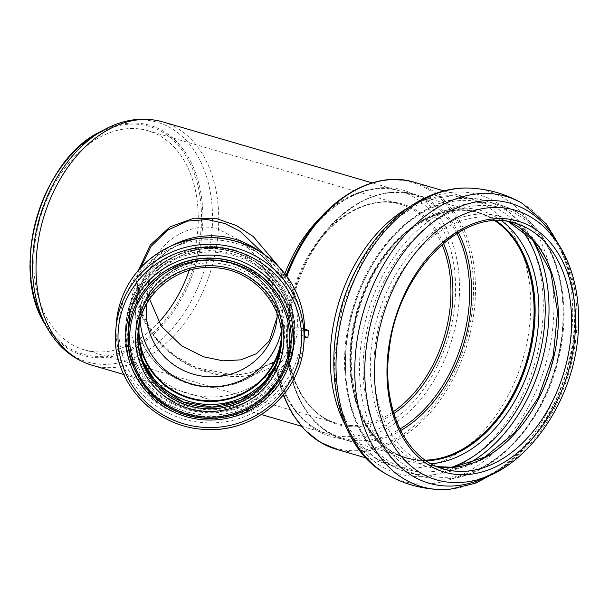 <?xml version="1.0" encoding="UTF-8"?>
<svg xmlns="http://www.w3.org/2000/svg" width="609" height="609" viewBox="0 0 609 609"><rect width="100%" height="100%" fill="white"/><g stroke="black" fill="none" stroke-linecap="round" stroke-linejoin="round"><path stroke-width="0.46" stroke-dasharray="3.04 2.28" d="M304.363 337.196L291.97 336.929L292.655 330.063L304.607 330.322M292.655 330.063L292.891 327.124L297.694 327.223L304.591 329.233M307.926 337.272L297.009 334.09L292.206 333.983L291.97 336.929M273.274 370.333A2.809 2.253 -130.7 0 1 273.555 370.021C279.729 365.187 289.77 352.436 292.213 333.983L292.206 333.983C288.643 351.667 282.332 363.779 273.274 370.333L272.086 370.881L271.941 363.931L271.226 363.573L264.869 366.367L264.23 366.588L265.28 365.765A2.809 1.454 57.3 0 0 265.25 365.788L265.25 365.788A2.809 1.454 57.3 0 0 264.869 366.367A76.285 74.93 4.6 0 1 154.206 361.35A76.285 74.93 4.6 0 1 165.009 253.07A76.285 74.93 4.6 0 1 274.499 269.878A2.809 0.799 141.3 0 0 274.545 269.985A2.809 0.799 141.3 0 0 274.826 270.091L279.851 276.364A2.809 1.842 141.2 0 0 280.026 276.676A2.809 1.842 141.2 0 0 284.007 275.748L274.826 270.091M172.72 245.252A82.04 80.586 -175.4 0 0 129.839 308.299A82.04 80.586 -175.4 0 0 129.702 309.768A82.04 80.586 -175.4 0 0 178.825 390.24A82.04 80.586 -175.4 0 0 272.086 370.881M279.851 276.364L280.62 277.011L281.67 274.88L282.553 277.308C289.579 291.163 293.028 307.766 292.891 327.124M281.67 274.88A82.04 80.586 -175.4 0 0 261.185 252.423M297.694 327.223C297.786 307.591 294.147 290.759 286.778 276.73L286.725 276.22M282.553 277.308A2.809 1.652 155.1 0 0 286.778 276.73A139.08 96.26 106.2 0 1 286.885 276.44M272.154 370.805L275.671 370.439A2.809 2.74 11.5 0 1 276.935 372.32L276.92 372.312C275.603 370.188 274.347 369.541 273.137 370.356L273.555 370.021A2.809 2.253 -130.7 0 1 277.369 371.041C286.801 364.357 293.348 352.04 297.009 334.09M279.919 276.456A2.809 1.842 141.3 0 0 280.102 276.768L274.179 269.498C260.698 251.289 242.588 240.753 219.857 237.891C205.446 236.429 191.706 238.736 178.643 244.818C153.346 257.782 139.111 278.184 135.929 306.03A76.14 74.793 -175.4 0 0 179.016 379.582A76.14 74.793 -175.4 0 0 264.23 366.588L249.873 372.853L234.069 375.045L196.562 367.691L174.676 355.801L154.336 336.412L140.991 310.894L137.832 282.591L135.929 306.03A76.14 74.793 -175.4 0 1 191.637 239.999A76.14 74.793 -175.4 0 1 273.951 269.132L274.499 269.878M137.824 282.606C132.458 320.075 167.132 358.366 197.674 367.996C223.929 377.938 246.401 377.237 265.098 365.902L265.28 365.765C269.3 364.015 272.604 363.444 275.192 364.06A2.809 2.269 69.5 0 0 272.246 362.568A2.809 2.269 69.5 0 0 272.231 362.568A2.809 2.269 69.5 0 0 271.142 363.603M280.102 276.768A2.809 1.842 141.3 0 0 280.11 276.783A2.809 1.842 141.3 0 0 284.083 275.839L279.843 267.899M138.601 270.031L136.766 280.543C130.151 324.932 174.555 364.875 206.086 371.734C233.917 380.199 256.952 377.641 275.192 364.06L276.806 365.111L276.197 363.976A2.809 2.39 -1.2 0 0 271.941 363.931M137.832 282.591L140.565 267.831M264.656 254.722L273.959 269.125M271.226 363.573A2.809 2.269 -110.6 0 1 272.322 362.538A2.809 2.269 -110.6 0 1 272.33 362.53A2.809 2.269 -110.6 0 1 275.276 364.03A126.718 87.704 106.2 0 0 328.83 434.209A126.718 87.704 106.2 0 0 448.475 337.082A126.718 87.704 106.2 0 0 399.71 190.899A126.718 87.704 106.2 0 0 320.996 217.055M275.671 370.439L276.935 372.32L277.369 371.041A139.08 96.26 106.2 0 0 283.642 394.693M285.004 276.083A2.809 2.771 12.6 0 0 286.108 275.382A2.809 2.779 14 0 1 285.096 276.052L281.723 274.971M284.86 273.768A126.718 87.704 106.2 0 0 284.083 275.839L285.644 276.57A128.362 88.845 106.2 0 1 286.093 275.367L285.096 276.052M276.95 372.244L276.791 364.898C275.512 362.484 274.027 361.693 272.322 362.538L272.246 362.568M280.62 277.011A2.809 2.763 25.9 0 0 284.806 277.742L285.537 276.821C283.687 278.747 281.883 278.732 280.11 276.783M285.644 276.57L286.717 274.393M146.967 303.442A65.468 64.303 4.6 0 1 216.987 248.449A65.468 64.303 4.6 0 1 277.232 313.993M140.184 319.877A71.367 70.104 4.6 0 1 140.329 310.894A71.367 70.104 4.6 0 1 140.443 309.616A71.367 70.104 4.6 0 1 217.771 246.843A71.367 70.104 4.6 0 1 282.591 322.42A71.367 70.104 4.6 0 1 282.469 323.699A71.367 70.104 4.6 0 1 281.282 331.311M277.08 317.319L272.527 284.449L259.609 259.716L241.72 241.194L219.689 229.852C194.461 219.034 151.245 241.019 148.71 280.604L149.586 299.209M281.609 340.203A71.923 70.652 -175.4 0 0 281.898 337.767A71.923 70.652 -175.4 0 0 282.013 336.48A71.923 70.652 -175.4 0 0 216.682 260.309A71.923 70.652 -175.4 0 0 138.745 323.577A71.923 70.652 -175.4 0 0 138.631 324.863A71.923 70.652 -175.4 0 0 138.426 328.594M281.556 334.988A71.367 70.104 -175.4 0 0 215.982 260.797A71.367 70.104 -175.4 0 0 139.324 323.463M189.247 270.366A114.073 78.957 106.2 0 0 197.499 233.125A114.073 78.957 106.2 0 0 147.918 130.714A114.073 78.957 106.2 0 0 34.523 247.345A114.073 78.957 106.2 0 0 84.111 349.756A114.073 78.957 106.2 0 0 158.728 322.321M495.741 220.816A127.981 88.579 106.2 0 0 477.913 212.358A127.981 88.579 106.2 0 0 350.7 343.21A127.981 88.579 106.2 0 0 406.332 458.105A127.981 88.579 106.2 0 0 425.912 460.541M495.048 220.846A127.555 88.29 106.2 0 0 477.799 212.762A127.555 88.29 106.2 0 0 351.005 343.179A127.555 88.29 106.2 0 0 406.447 457.702A127.555 88.29 106.2 0 0 425.341 460.145M292.084 337.234A82.04 80.586 -175.4 0 0 292.221 335.772A82.04 80.586 -175.4 0 0 218.448 248.952A82.04 80.586 -175.4 0 0 128.803 321.05A82.04 80.586 -175.4 0 0 128.674 322.519A82.04 80.586 -175.4 0 0 203.185 409.4A82.04 80.586 -175.4 0 0 292.084 337.234M275.588 370.394A2.809 2.74 10.7 0 1 276.935 372.32A138.251 95.689 106.2 0 0 417.378 423.065A138.251 95.689 106.2 0 0 452.114 212.054A138.251 95.689 106.2 0 0 296.728 252.065M218.654 246.972A84.605 83.106 -175.4 0 0 126.208 321.316A84.605 83.106 -175.4 0 0 202.15 412.362A84.605 83.106 -175.4 0 0 294.596 338.01A84.605 83.106 -175.4 0 0 218.654 246.972M301.645 338.832A91.7 90.071 -175.4 0 0 219.339 240.152A91.7 90.071 -175.4 0 0 119.143 320.73A91.7 90.071 -175.4 0 0 201.45 419.411A91.7 90.071 -175.4 0 0 301.645 338.832M116.395 322.694A94.266 92.591 -175.4 0 0 202.013 422.524A94.266 92.591 -175.4 0 0 304.157 339.601A94.266 92.591 -175.4 0 0 304.31 337.919M115.862 329.271A94.266 92.591 -175.4 0 0 201.48 429.101A94.266 92.591 -175.4 0 0 303.617 346.186M128.499 331.616A81.477 80.038 -175.4 0 0 202.553 417.827A81.477 80.038 -175.4 0 0 290.798 346.148A81.477 80.038 -175.4 0 0 290.927 344.778M281.472 343.133A71.923 70.652 -175.4 0 0 281.541 342.342L281.411 343.933A71.923 70.652 -175.4 0 0 216.735 267.823A71.923 70.652 -175.4 0 0 138.35 329.18M281.411 343.712L281.541 342.342A71.923 70.652 -175.4 0 0 216.865 266.224A71.923 70.652 -175.4 0 0 138.273 329.431A71.923 70.652 -175.4 0 0 138.152 330.717A71.923 70.652 -175.4 0 0 138.098 331.517L138.022 332.316M283.916 343.347A74.397 73.072 -175.4 0 0 217.147 263.294A74.397 73.072 -175.4 0 0 135.86 328.67A74.397 73.072 -175.4 0 0 202.63 408.723A74.397 73.072 -175.4 0 0 283.916 343.347M128.065 327.718A82.245 80.784 -175.4 0 0 201.876 416.213A82.245 80.784 -175.4 0 0 291.741 343.948A82.245 80.784 -175.4 0 0 217.931 255.445A82.245 80.784 -175.4 0 0 128.065 327.718M218.212 252.507A84.712 83.212 -175.4 0 0 125.652 326.949A84.712 83.212 -175.4 0 0 125.515 328.464A84.712 83.212 -175.4 0 0 202.454 418.177A84.712 83.212 -175.4 0 0 294.238 343.666A84.712 83.212 -175.4 0 0 294.375 342.151A84.712 83.212 -175.4 0 0 218.212 252.507M125.918 323.585A84.712 83.212 -175.4 0 0 125.781 325.099A84.712 83.212 -175.4 0 0 202.728 414.813A84.712 83.212 -175.4 0 0 294.512 340.294A84.712 83.212 -175.4 0 0 294.649 338.779A84.712 83.212 -175.4 0 0 218.486 249.142A84.712 83.212 -175.4 0 0 125.918 323.585M128.263 335.886A82.146 80.692 -175.4 0 0 208.643 412.095A82.146 80.692 -175.4 0 0 292.008 339.525A82.146 80.692 -175.4 0 0 218.273 251.121A82.146 80.692 -175.4 0 0 128.514 323.31A82.146 80.692 -175.4 0 0 128.347 325.244M271.188 373.576A74.488 73.171 -175.4 0 0 284.395 338.642A74.488 73.171 -175.4 0 0 217.535 258.482A74.488 73.171 -175.4 0 0 136.142 323.942A74.488 73.171 -175.4 0 0 143.343 363.223M281.609 340.248A71.923 70.652 -175.4 0 0 281.891 337.866A71.923 70.652 -175.4 0 0 282.005 336.579A71.923 70.652 -175.4 0 0 217.329 260.462A71.923 70.652 -175.4 0 0 138.738 323.668A71.923 70.652 -175.4 0 0 138.624 324.962A71.923 70.652 -175.4 0 0 138.418 328.647M345.234 424.968A139.08 96.26 106.2 0 0 391.656 465.39A139.08 96.26 106.2 0 0 416.982 467.796A139.08 96.26 106.2 0 0 529.899 323.196A139.08 96.26 106.2 0 0 469.448 198.336A139.08 96.26 106.2 0 0 408.578 207.502M336.358 449.282A139.08 96.26 106.2 0 0 467.674 342.677A139.08 96.26 106.2 0 0 414.15 182.228M276.806 365.111A128.362 88.845 106.2 0 0 406.858 413.861A128.362 88.845 106.2 0 0 439.85 217.718A128.362 88.845 106.2 0 0 295.395 254.6C320.136 206.382 365.43 179.815 399.71 190.899L372.206 182.883M91.944 365.202A126.718 87.704 106.2 0 0 115.017 367.402A126.718 87.704 106.2 0 0 217.9 235.653A126.718 87.704 106.2 0 0 162.824 121.891M442.012 244.483A114.073 78.957 106.2 0 0 400.608 204.327A114.073 78.957 106.2 0 0 287.22 320.951A114.073 78.957 106.2 0 0 336.8 423.362A114.073 78.957 106.2 0 0 357.574 425.341A114.073 78.957 106.2 0 0 393.3 411.722M531.771 238.484A141.181 97.722 106.2 0 0 486.713 201.168A141.181 97.722 106.2 0 0 346.369 345.516A141.181 97.722 106.2 0 0 407.741 472.272A141.181 97.722 106.2 0 0 433.456 474.716A141.181 97.722 106.2 0 0 465.794 464.987M520.733 228.573A138.616 95.948 106.2 0 0 416.731 216.309A138.616 95.948 106.2 0 0 346.262 344.793A138.616 95.948 106.2 0 0 431.766 471.648A138.616 95.948 106.2 0 0 451.155 467.423M501.717 220.892A130.547 90.353 106.2 0 0 351.545 344.146A130.547 90.353 106.2 0 0 430.989 463.693M496.145 220.808A127.981 88.579 106.2 0 0 478.651 212.571A127.981 88.579 106.2 0 0 351.439 343.423A127.981 88.579 106.2 0 0 407.063 458.318A127.981 88.579 106.2 0 0 426.239 460.769M458.371 232.524A127.555 88.29 106.2 0 0 415.338 194.568A127.555 88.29 106.2 0 0 288.544 324.985A127.555 88.29 106.2 0 0 343.986 439.508A127.555 88.29 106.2 0 0 367.219 441.715A127.555 88.29 106.2 0 0 400.676 430.601M456.879 233.43A126.733 87.719 106.2 0 0 307.568 258.619A126.733 87.719 106.2 0 0 287.752 324.536A126.733 87.719 106.2 0 0 287.471 327.596A126.733 87.719 106.2 0 0 365.918 440.513A126.733 87.719 106.2 0 0 399.9 429.033M443.436 243.257A114.895 79.528 106.2 0 0 305.969 261.649A114.895 79.528 106.2 0 0 288.004 321.407A114.895 79.528 106.2 0 0 287.752 324.186A114.895 79.528 106.2 0 0 358.868 426.544A114.895 79.528 106.2 0 0 393.833 413.519M200.734 232.844A118.603 82.093 106.2 0 0 127.585 124.312A118.603 82.093 106.2 0 0 31.287 247.627A118.603 82.093 106.2 0 0 104.443 356.166A118.603 82.093 106.2 0 0 200.734 232.844M44.51 323.333A119.821 82.931 106.2 0 0 104.809 357.491A119.821 82.931 106.2 0 0 202.097 232.912A119.821 82.931 106.2 0 0 100.318 131.742M47.51 328.555A124.83 86.402 106.2 0 0 110.336 364.144A124.83 86.402 106.2 0 0 211.688 234.351A124.83 86.402 106.2 0 0 105.654 128.948M424.427 476.139A145.208 100.508 106.2 0 0 542.33 325.153A145.208 100.508 106.2 0 0 452.761 192.269A145.208 100.508 106.2 0 0 334.859 343.255A145.208 100.508 106.2 0 0 424.427 476.139M386.357 474.152A151.139 104.611 106.2 0 0 430.205 483.782A151.139 104.611 106.2 0 0 552.919 326.637A151.139 104.611 106.2 0 0 469.691 188.097M438.807 489.499A151.161 104.626 106.2 0 0 448.985 489.271A151.161 104.626 106.2 0 0 571.714 332.111A151.161 104.626 106.2 0 0 522.179 203.315M490.983 474.7A145.772 100.896 106.2 0 0 573.975 334.219A145.772 100.896 106.2 0 0 558.24 243.828M462.048 482.298A140.443 97.204 106.2 0 0 576.068 336.275A140.443 97.204 106.2 0 0 531.809 217.664C557.73 232.942 575.817 272.314 574.736 318.56C575.771 397.913 514.887 481.034 461.348 482.32L454.641 482.572A140.443 97.204 106.2 0 0 462.048 482.298M508.469 221.661A127.981 88.579 106.2 0 0 501.968 219.369L515.1 223.191A127.981 88.579 106.2 0 0 387.887 354.042A127.981 88.579 106.2 0 0 443.519 468.938L430.38 465.109A127.981 88.579 106.2 0 0 437.095 466.661M508.424 221.653L501.968 219.369A127.981 88.579 106.2 0 0 374.756 350.213A127.981 88.579 106.2 0 0 430.38 465.109L437.056 466.646M557.342 333.557A130.303 90.185 106.2 0 0 476.969 214.322A130.303 90.185 106.2 0 0 371.178 349.802A130.303 90.185 106.2 0 0 451.543 469.037A130.303 90.185 106.2 0 0 557.342 333.557M364.015 350.03A138.86 96.115 106.2 0 0 449.663 477.106A138.86 96.115 106.2 0 0 562.411 332.72A138.86 96.115 106.2 0 0 476.756 205.644A138.86 96.115 106.2 0 0 364.015 350.03M447.516 478.811A141.181 97.722 106.2 0 0 562.153 332.019A141.181 97.722 106.2 0 0 500.781 205.263A141.181 97.722 106.2 0 0 360.437 349.612A141.181 97.722 106.2 0 0 421.809 476.367A141.181 97.722 106.2 0 0 447.516 478.811M129.702 309.768L128.674 322.519C131.643 276.935 176.564 243.265 218.448 249.005C239.307 251.327 256.884 260.051 271.172 275.169C286.679 292.548 293.698 312.752 292.221 335.772L292.518 332.034M272.231 362.568L265.121 365.872M285.537 276.821L286.481 274.903M148.604 281.777L146.541 307.256M277.125 316.809L277.042 317.829M128.507 331.532C123.003 374.855 163.128 420.454 212.617 418.063C252.788 417.622 288.613 384.028 290.935 344.694M125.515 328.464C120.133 371.665 158.188 417.926 207.905 418.55C250.664 420.827 291.749 385.626 294.375 342.151L294.649 338.779C295.913 321.773 292.305 305.825 283.817 290.927C268.896 266.597 247.117 252.659 218.486 249.089C189.536 246.965 165.336 256.465 145.886 277.597C134.079 291.33 127.38 307.164 125.781 325.099L125.515 328.464M282.013 336.48L282.005 336.579C283.314 315.546 276.653 297.299 262.015 281.83C249.675 269.536 234.777 262.433 217.329 260.515C198.854 258.909 182.137 263.453 167.171 274.149C150.225 287.052 140.709 303.99 138.624 324.962L138.631 324.863M140.329 310.894L139.187 324.909M282.591 322.42L281.449 336.434M366.176 457.968L391.656 465.39L376.004 458.265L362.035 446.45L350.289 430.106L341.413 409.72L335.94 386.106L334.204 360.246L342.281 306.144L364.517 256.176L379.871 235.295L397.175 218.311L415.604 205.888L434.293 198.405L452.418 195.938L469.448 198.336L443.976 190.914M283.261 395.157L276.92 372.312M301.326 426.201L328.83 434.209C319.702 431.545 311.42 426.734 303.982 419.776C290.295 406.751 281.229 388.458 276.791 364.898M123.779 374.482L261.406 414.569M84.111 349.756L336.8 423.362C304.713 414.919 283.246 372.556 287.752 324.186L287.471 327.596C282.469 381.204 306.312 429.337 343.986 439.508L406.447 457.702M147.918 130.714L400.608 204.327C369.008 194.218 328.152 218.425 305.969 261.649L307.568 258.619C332.133 210.714 378.09 182.913 415.338 194.568L477.799 212.762M407.741 472.272C355.466 458.95 329.842 379.049 353.281 306.776C373.682 235.432 436.653 184.816 486.713 201.168L500.781 205.263C548.526 217.748 574.98 285.781 559.686 353.464C546.753 419.274 496.883 475.819 448.041 478.864C438.998 479.648 430.251 478.819 421.809 476.367L407.741 472.272M477.913 212.358L478.651 212.571C434.308 197.537 375.426 245.678 358.023 313.095C338.65 378.265 362.705 447.364 407.063 458.318L406.332 458.105M500.552 469.805L521.921 451.383L540.548 428.165L555.712 401.164L566.804 371.551L573.351 340.621L575.056 309.699L571.821 280.11L563.683 253.093"/><path stroke-width="0.91" d="M304.607 330.322L308.611 330.405L307.926 337.272L304.363 337.196M304.591 329.233L308.611 330.405M261.185 252.423A82.04 80.586 -175.4 0 0 172.72 245.252M279.843 267.899L253.177 236.437L236.467 225.551L216.781 218.707L193.936 218.174L170.048 226.868L150.217 245.138L138.601 270.031M140.565 267.831L150.963 246.493L167.505 230.202L187.488 221.113L207.349 219.499L224.934 223.549L240.083 231.321L264.656 254.722M286.778 276.73L286.702 274.446A2.809 2.779 14 0 1 286.108 275.382A2.809 2.771 12.6 0 0 286.702 274.453M286.717 274.393L286.093 275.375A128.362 88.845 106.2 0 1 295.395 254.6L296.728 252.065A138.251 95.689 106.2 0 0 286.702 274.446L286.481 274.903M277.232 313.993A65.468 64.303 4.6 0 1 277.042 317.829A65.468 64.303 4.6 0 1 276.935 319.002A65.468 64.303 4.6 0 1 206.002 376.59A65.468 64.303 4.6 0 1 146.541 307.256A65.468 64.303 4.6 0 1 146.647 306.083A65.468 64.303 4.6 0 1 146.967 303.442M281.282 331.311A71.367 70.104 4.6 0 1 205.796 386.532A71.367 70.104 4.6 0 1 140.184 319.877M149.586 299.209L161.4 326.325L181.581 345.866L203.718 356.828L223.16 360.848L240.936 359.835L256.381 353.73L269.406 340.85L277.08 317.319M138.426 328.594A71.923 70.652 -175.4 0 0 204.616 401.095A71.923 70.652 -175.4 0 0 281.609 340.203M139.324 323.463A71.367 70.104 -175.4 0 0 139.309 323.63A71.367 70.104 -175.4 0 0 139.187 324.909A71.367 70.104 -175.4 0 0 204.007 400.486A71.367 70.104 -175.4 0 0 281.335 337.713A71.367 70.104 -175.4 0 0 281.449 336.434A71.367 70.104 -175.4 0 0 281.556 334.988M158.728 322.321A114.073 78.957 106.2 0 0 189.247 270.366M425.912 460.541A127.981 88.579 106.2 0 0 533.545 327.254A127.981 88.579 106.2 0 0 495.741 220.816M425.341 460.145A127.555 88.29 106.2 0 0 533.248 327.284A127.555 88.29 106.2 0 0 495.048 220.846M304.31 337.919A94.266 92.591 -175.4 0 0 219.544 238.165A94.266 92.591 -175.4 0 0 116.547 321.004A94.266 92.591 -175.4 0 0 116.395 322.694C118.169 302.734 125.629 285.119 138.761 269.84C160.403 246.325 187.336 235.752 219.552 238.119C251.41 242.085 275.641 257.607 292.251 284.669C301.691 301.242 305.71 318.994 304.31 337.919L303.769 344.504A94.266 92.591 -175.4 0 0 219.012 244.749A94.266 92.591 -175.4 0 0 116.014 327.589A94.266 92.591 -175.4 0 0 115.862 329.271C109.871 377.336 152.22 428.812 207.547 429.505C255.133 432.047 300.846 392.874 303.769 344.504A94.266 92.591 -175.4 0 1 303.617 346.186M301.12 346.468A91.799 90.17 -175.4 0 0 218.73 247.688A91.799 90.17 -175.4 0 0 118.428 328.35A91.799 90.17 -175.4 0 0 200.818 427.13A91.799 90.17 -175.4 0 0 301.12 346.468M293.294 345.874A83.943 82.459 -175.4 0 0 217.953 255.536A83.943 82.459 -175.4 0 0 126.223 329.309A83.943 82.459 -175.4 0 0 201.571 419.639A83.943 82.459 -175.4 0 0 293.294 345.874M290.927 344.778A81.477 80.038 -175.4 0 0 290.935 344.694A81.477 80.038 -175.4 0 0 217.664 258.467A81.477 80.038 -175.4 0 0 128.636 330.07A81.477 80.038 -175.4 0 0 128.507 331.532A81.477 80.038 -175.4 0 0 128.499 331.616M290.782 346.323A81.477 80.038 -175.4 0 0 290.919 344.861A81.477 80.038 -175.4 0 0 217.657 258.642A81.477 80.038 -175.4 0 0 128.621 330.245A81.477 80.038 -175.4 0 0 128.491 331.699A81.477 80.038 -175.4 0 0 202.5 417.995A81.477 80.038 -175.4 0 0 290.782 346.323M289.366 346.445A80.076 78.652 -175.4 0 0 217.497 260.279A80.076 78.652 -175.4 0 0 129.999 330.641A80.076 78.652 -175.4 0 0 201.868 416.815A80.076 78.652 -175.4 0 0 289.366 346.445M283.497 345.866A74.176 72.859 -175.4 0 0 216.918 266.042A74.176 72.859 -175.4 0 0 135.868 331.227A74.176 72.859 -175.4 0 0 202.447 411.045A74.176 72.859 -175.4 0 0 283.497 345.866M281.289 345.219A71.923 70.652 -175.4 0 0 281.411 343.933C285.271 306.121 253.846 270.457 216.735 267.861C177.303 263.096 139.864 294.916 138.022 332.316A71.923 70.652 -175.4 0 0 203.353 408.487A71.923 70.652 -175.4 0 0 281.289 345.219M138.35 329.18A71.923 70.652 -175.4 0 0 138.144 331.03A71.923 70.652 -175.4 0 0 138.022 332.316M281.411 343.712L275.847 364.776L263.994 383.16L240.745 400.387L212.404 407.101L182.951 401.94L158.15 385.467L142.293 360.566L138.098 331.517A71.923 70.652 -175.4 0 0 203.893 406.934A71.923 70.652 -175.4 0 0 281.419 343.628A71.923 70.652 -175.4 0 0 281.472 343.133M128.347 325.244A82.146 80.692 -175.4 0 0 128.263 335.886M143.343 363.223A74.488 73.171 -175.4 0 0 271.188 373.576M138.418 328.647A71.923 70.652 -175.4 0 0 204.609 401.186A71.923 70.652 -175.4 0 0 281.609 340.248M408.578 207.502A139.08 96.26 106.2 0 0 331.197 340.53A139.08 96.26 106.2 0 0 345.234 424.968M283.642 394.693A139.08 96.26 106.2 0 0 336.358 449.282L366.176 457.968M443.976 190.914L414.15 182.228A139.08 96.26 106.2 0 0 286.885 276.44M320.996 217.055A126.718 87.704 106.2 0 0 284.86 273.768M372.206 182.883L162.824 121.891A126.718 87.704 106.2 0 0 36.86 251.441A126.718 87.704 106.2 0 0 91.944 365.202L123.779 374.482M393.3 411.722A114.073 78.957 106.2 0 0 450.188 306.738A114.073 78.957 106.2 0 0 442.012 244.483M465.794 464.987A141.181 97.722 106.2 0 0 548.085 327.924A141.181 97.722 106.2 0 0 531.771 238.484M451.155 467.423A138.616 95.948 106.2 0 0 544.309 327.513A138.616 95.948 106.2 0 0 520.733 228.573M430.989 463.693A130.547 90.353 106.2 0 0 432.063 463.609A130.547 90.353 106.2 0 0 538.051 327.878A130.547 90.353 106.2 0 0 501.717 220.892M426.239 460.769A127.981 88.579 106.2 0 0 430.373 460.533A127.981 88.579 106.2 0 0 534.283 327.475A127.981 88.579 106.2 0 0 496.145 220.808M400.676 430.601A127.555 88.29 106.2 0 0 470.78 309.09A127.555 88.29 106.2 0 0 458.371 232.524M399.9 429.033A126.733 87.719 106.2 0 0 468.816 308.74A126.733 87.719 106.2 0 0 456.879 233.43M393.833 413.519A114.895 79.528 106.2 0 0 452.152 307.088A114.895 79.528 106.2 0 0 443.436 243.257M44.51 323.333C9.615 268.447 41.404 159.299 100.318 131.742A119.821 82.931 106.2 0 0 30.907 247.848A119.821 82.931 106.2 0 0 44.51 323.333L47.51 328.555C58.281 347.16 73.088 359.379 91.944 365.202M100.318 131.742L105.654 128.948A124.83 86.402 106.2 0 0 33.343 249.911A124.83 86.402 106.2 0 0 47.51 328.555M386.357 474.152C327.147 441.982 317.053 334.615 360.787 261.33C386.296 216.005 428.721 186.095 469.691 188.097A151.139 104.611 106.2 0 0 344.519 306.799A151.139 104.611 106.2 0 0 386.357 474.152C402.602 483.508 420.088 488.624 438.815 489.499L449.891 489.255L475.774 483.143L500.552 469.805M469.691 188.097C488.418 188.927 505.912 194.005 522.179 203.322A151.161 104.626 106.2 0 0 363.284 312.265A151.161 104.626 106.2 0 0 438.807 489.499M558.24 243.828A145.772 100.896 106.2 0 0 381.219 291.924A145.772 100.896 106.2 0 0 455.616 485.792A145.772 100.896 106.2 0 0 490.983 474.7M531.809 217.664A140.443 97.204 106.2 0 0 382.422 317.845A140.443 97.204 106.2 0 0 454.641 482.572L462.536 482.282C522.256 478.826 578.04 399.9 578.52 323.714C579.913 277.826 562.351 236.17 531.809 217.664M574.683 338.482A130.79 90.528 106.2 0 0 494.013 218.798A130.79 90.528 106.2 0 0 387.826 354.781A130.79 90.528 106.2 0 0 468.496 474.472A130.79 90.528 106.2 0 0 574.683 338.482M570.732 338.086A127.981 88.579 106.2 0 0 515.1 223.191C464.69 205.362 397.494 271.332 389.303 349.079C381.051 406.477 405.381 459.034 443.519 468.938A127.981 88.579 106.2 0 0 466.821 471.153A127.981 88.579 106.2 0 0 570.732 338.086M437.095 466.661A127.981 88.579 106.2 0 0 453.69 467.331A127.981 88.579 106.2 0 0 557.6 334.265A127.981 88.579 106.2 0 0 508.469 221.661M116.395 322.694L115.862 329.271M290.912 344.907L290.919 344.861C288.765 367.075 279.082 385.428 261.87 399.93C246.112 412.499 228.071 418.634 207.745 418.322C159.908 417.721 123.315 373.218 128.491 331.699L128.507 331.532M336.358 449.282L319.618 441.86L304.865 430.045L292.609 414.287L283.261 395.157M414.15 182.228C373.622 169.53 323.524 199.813 296.728 252.065M261.406 414.569L301.326 426.201M162.824 121.891C143.785 116.684 124.731 119.037 105.654 128.948M563.683 253.093L546.357 223.952L522.179 203.322M437.056 466.646L453.172 467.278L484.916 457.039L514.567 432.824L538.364 397.502L553.315 355.397L557.578 311.686L550.665 271.743L533.522 240.486L508.424 221.653"/></g></svg>

